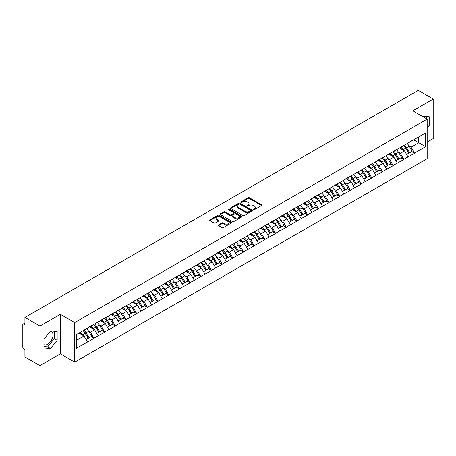 <?xml version="1.0" encoding="UTF-8"?>
<svg xmlns="http://www.w3.org/2000/svg" width="456" height="456" viewBox="0 0 456 456"><rect width="100%" height="100%" fill="white"/><g stroke="black" fill="none" stroke-linecap="round" stroke-linejoin="round"><path stroke-width="0.68" d="M253.462 209.663A0.667 0.382 0 0 0 254.402 209.663L261.55 205.542A0.952 0.547 0 0 0 261.824 205.149A0.952 0.547 0 0 0 261.55 204.761L249.449 197.779A0.952 0.547 0 0 0 248.104 197.779L240.962 201.9A0.667 0.382 0 0 0 241.902 202.441L242.826 201.911A3.044 1.756 0 0 1 247.129 201.911L248.138 202.492A3.044 1.756 0 0 1 249.027 203.735A3.044 1.756 0 0 1 248.138 204.978L247.209 205.508A0.667 0.382 0 0 0 248.155 206.055L249.079 205.519A3.044 1.756 0 0 1 253.382 205.519L254.391 206.101A3.044 1.756 0 0 1 255.28 207.343A3.044 1.756 0 0 1 254.391 208.586L253.462 209.122A0.667 0.382 0 0 0 253.462 209.663L253.462 209.122M43.93 344.639A7.552 4.361 120 0 0 47.663 344.234A7.552 4.361 120 0 0 52.6 337.577A7.552 4.361 120 0 0 51.442 331.523A7.552 4.361 120 0 0 50.325 331.181M422.455 116.394A7.552 4.361 -60 0 1 423.487 116.725A7.552 4.361 -60 0 1 424.291 117.454M218.589 224.871A0.952 0.547 0 0 0 218.31 225.258A0.952 0.547 0 0 0 218.589 225.646L221.986 227.607A0.952 0.547 0 0 0 223.326 227.607L231.26 223.024A0.952 0.547 0 0 0 231.54 222.636A0.952 0.547 0 0 0 231.26 222.249L219.159 215.26A0.952 0.547 0 0 0 217.814 215.26L209.885 219.843A0.952 0.547 0 0 0 209.606 220.231A0.952 0.547 0 0 0 209.885 220.618L213.984 222.984A0.952 0.547 0 0 0 215.329 222.984L218.726 221.029A0.952 0.547 0 0 0 219 220.636A0.952 0.547 0 0 0 218.726 220.248L216.691 219.074A2.542 1.471 0 0 1 215.945 218.036A2.542 1.471 0 0 1 217.512 216.68A2.542 1.471 0 0 1 220.288 216.999L228.251 221.599A2.542 1.471 0 0 1 228.997 222.636A2.542 1.471 0 0 1 227.43 223.993A2.542 1.471 0 0 1 224.654 223.674L223.326 222.91A0.952 0.547 0 0 0 221.986 222.91L218.589 224.871L218.589 225.646M60.334 314.304L39.923 326.086L24.92 317.427L418.198 90.368L433.2 99.032L412.788 110.814L427.175 119.119L74.716 322.609L60.334 314.304L60.334 353.845L74.716 362.149L74.716 322.609M242.894 215.534A0.952 0.547 0 0 0 244.239 215.534L252.168 210.951A0.952 0.547 0 0 0 252.447 210.564A0.952 0.547 0 0 0 252.168 210.176L240.067 203.194A0.952 0.547 0 0 0 238.722 203.194L230.793 207.771A0.952 0.547 0 0 0 230.514 208.158A0.952 0.547 0 0 0 230.793 208.546L242.894 215.534M228.735 209.806A0.667 0.382 0 0 1 229.414 209.902L241.703 216.999L233.78 221.57A0.952 0.547 0 0 1 232.44 221.57L220.339 214.582L220.339 213.807A0.952 0.547 0 0 0 220.06 214.195A0.952 0.547 0 0 0 220.339 214.582M220.339 213.807L223.731 211.846A0.952 0.547 0 0 1 225.076 211.846L229.984 214.679A0.952 0.547 0 0 0 231.329 214.679L233.58 213.38A0.952 0.547 0 0 0 233.86 212.992A0.952 0.547 0 0 0 233.58 212.604L228.473 209.652A0.667 0.382 0 0 1 229.414 209.11L241.714 216.212A0.952 0.547 0 0 1 241.993 216.6A0.952 0.547 0 0 1 241.714 216.988L241.714 216.212M74.716 362.149L427.175 158.66L427.175 119.119M83.117 330.646A6.492 3.745 -120 0 1 85.34 333.245L88.367 338.238L91.001 336.716L93.93 338.403L90.505 332.236L88.606 331.142M93.93 338.403L76.294 348.35L76.294 334.59L425.596 132.918L425.596 146.678L414.47 153.108L411.044 147.174L409.146 146.08M403.657 145.584A6.492 3.745 -120 0 1 405.88 148.183L408.907 153.176L411.54 151.654L414.47 153.108M414.47 153.341L403.782 159.275L400.357 153.341L398.458 152.247M392.975 151.751A6.492 3.745 -120 0 1 395.198 154.35L398.219 159.344L400.858 157.822L403.782 159.275M403.782 159.509L393.1 165.442L389.675 159.509L387.777 158.414M382.288 157.924A6.492 3.745 -120 0 1 384.511 160.518L387.537 165.511L390.171 163.989L393.1 165.442M393.1 165.682L382.413 171.61L378.987 165.682L377.089 164.587M371.606 164.092A6.492 3.745 -120 0 1 373.829 166.691L376.85 171.684L379.489 170.162L382.413 171.61M382.413 171.849L371.731 177.783L368.305 171.849L366.407 170.755M360.918 170.259A6.492 3.745 -120 0 1 363.141 172.858L366.168 177.851L368.801 176.329L371.731 177.783M371.731 178.017L361.044 183.95L357.618 178.017L355.72 176.922M350.236 176.426A6.492 3.745 -120 0 1 352.459 179.026L355.48 184.019L358.12 182.497L361.044 183.95M361.044 184.184L350.362 190.118L346.936 184.184L345.038 183.09M339.549 182.6A6.492 3.745 -120 0 1 341.772 185.193L344.799 190.186L347.432 188.664L350.362 190.118M350.362 190.357L339.674 196.285L336.249 190.357L334.351 189.257M328.867 188.767A6.492 3.745 -120 0 1 331.09 191.36L334.111 196.359L336.75 194.837L339.674 196.285M339.674 196.525L328.993 202.453L325.567 196.525L323.669 195.43M318.18 194.934A6.492 3.745 -120 0 1 320.403 197.534L323.429 202.527L326.063 201.005L328.993 202.453M328.993 202.692L318.305 208.626L314.879 202.692L312.981 201.598M307.498 201.102A6.492 3.745 -120 0 1 309.721 203.701L312.742 208.694L315.381 207.172L318.305 208.626M318.305 208.859L307.623 214.793L304.198 208.859L302.299 207.765M296.81 207.269A6.492 3.745 -120 0 1 299.033 209.868L302.06 214.861L304.693 213.34L307.623 214.793M307.623 215.032L296.936 220.96L293.51 215.032L291.612 213.932M286.129 213.442A6.492 3.745 -120 0 1 288.352 216.036L291.373 221.035L294.012 219.507L296.936 220.96M296.936 221.2L286.254 227.128L282.828 221.2L280.93 220.105M275.441 219.61A6.492 3.745 -120 0 1 277.664 222.209L280.691 227.202L283.324 225.68L286.254 227.128M286.254 227.367L275.566 233.301L272.141 227.367L270.243 226.273M264.759 225.777A6.492 3.745 -120 0 1 266.982 228.376L270.003 233.369L272.642 231.847L275.566 233.301M275.566 233.535L264.885 239.468L261.459 233.535L259.561 232.44M254.072 231.944A6.492 3.745 -120 0 1 256.295 234.544L259.321 239.537L261.955 238.015L264.885 239.468M264.885 239.702L254.197 245.636L250.771 239.702L248.873 238.608M243.39 238.117A6.492 3.745 -120 0 1 245.613 240.711L248.634 245.704L251.273 244.182L254.197 245.636M254.197 245.875L243.515 251.803L240.09 245.875L238.192 244.781M232.702 244.285A6.492 3.745 -120 0 1 234.925 246.884L237.952 251.877L240.586 250.355L243.515 251.803M243.515 252.043L232.828 257.976L229.402 252.043L227.504 250.948M222.021 250.452A6.492 3.745 -120 0 1 224.244 253.051L227.265 258.045L229.904 256.523L232.828 257.976M232.828 258.21L222.146 264.144L218.72 258.21L216.822 257.116M211.333 256.62A6.492 3.745 -120 0 1 213.556 259.219L216.583 264.212L219.216 262.69L222.146 264.144M222.146 264.377L211.459 270.311L208.033 264.377L206.135 263.283M200.651 262.793A6.492 3.745 -120 0 1 202.874 265.386L205.895 270.38L208.535 268.858L211.459 270.311M211.459 270.55L200.777 276.478L197.351 270.55L195.453 269.45M189.964 268.96A6.492 3.745 -120 0 1 192.187 271.559L195.214 276.553L197.847 275.031L200.777 276.478M200.777 276.718L190.089 282.646L186.664 276.718L184.765 275.623M179.282 275.128A6.492 3.745 -120 0 1 181.505 277.727L184.526 282.72L187.165 281.198L190.089 282.646M190.089 282.885L179.407 288.819L175.982 282.885L174.084 281.791M168.595 281.295A6.492 3.745 -120 0 1 170.818 283.894L173.844 288.887L176.478 287.365L179.407 288.819M179.407 289.053L168.72 294.986L165.294 289.053L163.396 287.958M157.913 287.468A6.492 3.745 -120 0 1 160.136 290.062L163.157 295.055L165.796 293.533L168.72 294.986M168.72 295.226L158.038 301.154L154.612 295.226L152.714 294.126M147.225 293.635A6.492 3.745 -120 0 1 149.448 296.229L152.475 301.228L155.108 299.7L158.038 301.154M158.038 301.393L147.351 307.321L143.925 301.393L142.027 300.299M136.543 299.803A6.492 3.745 -120 0 1 138.766 302.402L141.787 307.395L144.427 305.873L147.351 307.321M147.351 307.561L136.669 313.494L133.243 307.561L131.345 306.466M125.856 305.97A6.492 3.745 -120 0 1 128.079 308.57L131.106 313.563L133.739 312.041L136.669 313.494M136.669 313.728L125.981 319.662L122.556 313.728L120.658 312.634M115.174 312.138A6.492 3.745 -120 0 1 117.397 314.737L120.418 319.73L123.057 318.208L125.981 319.662M125.981 319.901L115.3 325.829L111.874 319.895L109.976 318.801M104.487 318.311A6.492 3.745 -120 0 1 106.71 320.904L109.736 325.897L112.37 324.376L115.3 325.829M115.3 326.068L104.612 331.996L101.186 326.068L99.288 324.974M93.805 324.478A6.492 3.745 -120 0 1 96.028 327.077L99.049 332.071L101.688 330.549L104.612 331.996M104.612 332.236L93.93 338.17M90.299 326.262L93.93 324.404M90.505 332.236L94.683 329.825L89.41 326.781M98.108 335.753L94.683 329.825M100.981 320.095L104.612 318.237M101.186 326.068L105.364 323.657L100.092 320.608M108.79 329.585L105.364 323.657M111.669 313.927L115.3 312.069M111.874 319.895L116.052 317.484L110.779 314.44M119.478 323.418L116.052 317.484M122.35 307.76L125.981 305.902M122.556 313.728L126.734 311.317L121.461 308.273M130.159 317.251L126.734 311.317M133.038 301.587L136.669 299.729M133.243 307.561L137.421 305.149L132.149 302.106M140.847 311.077L137.421 305.149M143.72 295.42L147.351 293.561M143.925 301.393L148.103 298.982L142.831 295.933M151.529 304.91L148.103 298.982M154.407 289.252L158.038 287.394M154.612 295.226L158.791 292.809L153.518 289.765M162.216 298.743L158.791 292.809M165.089 283.085L168.72 281.227M165.294 289.053L169.472 286.642L164.2 283.598M172.898 292.575L169.472 286.642M175.777 276.917L179.407 275.053M175.982 282.885L180.16 280.474L174.887 277.43M183.586 286.408L180.16 280.474M186.458 270.744L190.089 268.886M186.664 276.718L190.842 274.307L185.569 271.257M194.267 280.235L190.842 274.307M197.146 264.577L200.777 262.719M197.351 270.55L201.529 268.134L196.257 265.09M204.955 274.067L201.529 268.134M207.828 258.409L211.459 256.551M208.033 264.377L212.211 261.966L206.938 258.922M215.637 267.9L212.211 261.966M218.515 252.242L222.146 250.384M218.72 258.21L222.898 255.799L217.626 252.755M226.324 261.733L222.898 255.799M229.197 246.069L232.828 244.211M229.402 252.043L233.58 249.631L228.308 246.588M237.006 255.559L233.58 249.631M239.885 239.902L243.515 238.043M240.09 245.875L244.268 243.464L238.995 240.415M247.693 249.392L244.268 243.464M250.566 233.734L254.197 231.876M250.771 239.702L254.95 237.291L249.677 234.247M258.375 243.225L254.95 237.291M261.254 227.567L264.885 225.709M261.459 233.535L265.637 231.124L260.365 228.08M269.063 237.057L265.637 231.124M271.936 221.394L275.566 219.535M272.141 227.367L276.319 224.956L271.046 221.912M279.745 230.884L276.319 224.956M282.623 215.226L286.254 213.368M282.828 221.2L287.006 218.789L281.734 215.739M290.432 224.717L287.006 218.789M293.305 209.059L296.936 207.201M293.51 215.032L297.688 212.616L292.416 209.572M301.114 218.549L297.688 212.616M303.992 202.891L307.623 201.033M304.198 208.859L308.376 206.448L303.103 203.404M311.801 212.382L308.376 206.448M314.674 196.724L318.305 194.86M314.879 202.692L319.057 200.281L313.785 197.237M322.483 206.215L319.057 200.281M325.362 190.551L328.993 188.693M325.567 196.525L329.745 194.113L324.472 191.064M333.171 200.041L329.745 194.113M336.043 184.384L339.674 182.525M336.249 190.357L340.427 187.94L335.154 184.897M343.852 193.874L340.427 187.94M346.731 178.216L350.362 176.358M346.936 184.184L351.114 181.773L345.842 178.729M354.54 187.707L351.114 181.773M357.413 172.049L361.044 170.191M357.618 178.017L361.796 175.606L356.524 172.562M365.222 181.539L361.796 175.606M368.1 165.876L371.731 164.017M368.305 171.849L372.484 169.438L367.211 166.394M375.909 175.366L372.484 169.438M378.782 159.708L382.413 157.85M378.987 165.682L383.165 163.271L377.893 160.221M386.591 169.199L383.165 163.271M389.47 153.541L393.1 151.683M389.675 159.509L393.853 157.098L388.58 154.054M397.279 163.031L393.853 157.098M400.151 147.374L403.782 145.515M400.357 153.341L404.535 150.93L399.262 147.886M407.96 156.864L404.535 150.93M410.839 141.2L414.47 139.342M411.044 147.174L418.75 142.728L418.75 136.874L425.596 132.918M413.677 139.798L425.596 146.678M427.175 142.055L433.2 138.573L433.2 99.032M39.923 326.086L39.923 365.632L24.92 356.968L24.92 349.575L23.826 348.943A1.453 0.838 -120 0 1 22.8 347.164L22.8 324.78A1.453 0.838 -120 0 1 23.102 324.119A1.453 0.838 -120 0 1 23.826 324.188L24.92 324.82L24.92 317.427M39.923 365.632L60.334 353.845M76.294 340.438L83.995 335.992L78.928 333.068M87.421 341.926L83.995 335.992M405.732 148.297L406.068 148.496M395.044 154.464L395.386 154.664M384.362 160.637L384.699 160.831M373.675 166.805L374.017 166.999M362.993 172.972L363.329 173.172M352.306 179.14L352.648 179.339M341.624 185.313L341.96 185.506M330.936 191.48L331.278 191.674M320.255 197.647L320.591 197.841M309.567 203.815L309.909 204.014M298.885 209.988L299.221 210.182M288.198 216.155L288.54 216.349M277.516 222.323L277.852 222.517M266.828 228.49L267.17 228.69M256.147 234.658L256.483 234.857M245.459 240.831L245.801 241.024M234.777 246.998L235.114 247.192M224.09 253.165L224.432 253.365M213.408 259.333L213.744 259.532M202.72 265.506L203.062 265.7M192.039 271.673L192.375 271.867M181.351 277.841L181.693 278.035M170.669 284.008L171.006 284.208M159.982 290.181L160.324 290.375M149.3 296.349L149.636 296.542M138.613 302.516L138.955 302.71M127.931 308.683L128.267 308.883M117.243 314.857L117.585 315.05M106.561 321.024L106.898 321.218M95.874 327.191L96.216 327.385M85.192 333.359L85.528 333.558M427.175 128.033L429.193 125.52L429.193 116.707L422.393 116.36M57.148 331.506L50.536 330.919L43.93 339.139L43.93 347.951L50.536 348.544L57.148 340.318L57.148 331.506M253.73 209.754L254.391 209.378A3.044 1.756 0 0 0 255.28 208.135L255.28 207.343M249.027 203.735L249.027 204.527A3.044 1.756 0 0 1 248.138 205.77L247.477 206.146M261.55 204.761L261.55 205.542L249.449 198.565A0.952 0.547 0 0 0 248.104 198.565L241.224 202.538M252.168 210.176L252.168 210.951L240.067 203.98A0.952 0.547 0 0 0 238.722 203.98L230.804 208.557M250.486 210.837A0.667 0.382 0 0 0 250.486 210.296L239.867 204.163A0.667 0.382 0 0 0 238.927 204.163L237.952 204.727A3.044 1.756 0 0 0 237.057 205.964A3.044 1.756 0 0 0 237.952 207.206L245.214 211.402A3.044 1.756 0 0 0 249.512 211.402L250.486 210.837L250.486 211.63A0.667 0.382 0 0 0 250.686 211.356L250.686 210.564M237.057 205.964L237.057 206.756A3.044 1.756 0 0 0 237.952 207.999L237.952 207.206M250.486 211.63L249.512 212.188A3.044 1.756 0 0 1 245.214 212.188L237.952 207.999M220.351 214.588L223.731 212.638L223.731 211.846M233.86 212.992L233.86 213.784A0.952 0.547 0 0 1 233.58 214.172L231.329 215.471A0.952 0.547 0 0 1 229.984 215.471L225.076 212.638A0.952 0.547 0 0 0 223.731 212.638M235.079 217.62A2.542 1.471 0 0 0 237.85 217.939A2.542 1.471 0 0 0 239.417 216.583A2.542 1.471 0 0 0 238.676 215.545L235.866 213.921A0.952 0.547 0 0 0 234.521 213.921L232.269 215.221A0.952 0.547 0 0 0 231.99 215.614A0.952 0.547 0 0 0 232.269 216.001L235.079 217.62L235.079 218.413A2.542 1.471 0 0 0 237.85 218.732A2.542 1.471 0 0 0 239.417 217.375L239.417 216.583M231.99 215.614L231.99 216.4A0.952 0.547 0 0 0 232.269 216.788L232.269 216.001M235.079 218.413L232.269 216.788M228.997 222.636L228.997 223.429A2.542 1.471 0 0 1 227.43 224.785A2.542 1.471 0 0 1 224.654 224.466L223.326 223.702A0.952 0.547 0 0 0 221.986 223.702L218.601 225.652M215.945 218.036L215.945 218.829A2.542 1.471 0 0 0 216.691 219.866L216.691 219.074M218.709 221.035L216.691 219.866M231.249 223.03L219.159 216.053A0.952 0.547 0 0 0 217.814 216.053L209.897 220.624M426.314 118.623L426.314 116.451M427.175 124.357L429.193 125.52M43.93 346.549L47.663 346.879L54.27 338.66L54.27 331.25M54.27 338.66L57.148 340.318M47.663 346.879L50.536 348.544M407.134 143.577A7.94 4.588 60 0 1 409.214 146.194L406.581 147.715A7.94 4.588 -120 0 0 404.5 145.099M406.581 147.715L409.602 152.709L412.241 151.187L409.214 146.194M408.907 153.176L409.602 152.709M411.54 151.654L412.241 151.187M399.958 147.482A6.492 3.745 60 0 1 401.747 149.323M400.972 147.134A7.94 4.588 60 0 1 403.053 149.756L403.349 150.246M406.598 154.504L408.713 153.227L405.692 148.234A7.94 4.588 -120 0 0 403.606 145.612M408.713 153.227L406.575 154.459M396.452 149.745A7.94 4.588 60 0 1 398.533 152.361L395.893 153.889A7.94 4.588 -120 0 0 393.813 151.267M395.893 153.889L398.92 158.882L401.559 157.36L398.533 152.361M398.219 159.344L398.92 158.882M400.858 157.822L401.559 157.36M389.27 153.655A6.492 3.745 60 0 1 391.066 155.49M390.285 153.307A7.94 4.588 60 0 1 392.371 155.923L392.667 156.414M395.916 160.677L398.031 159.395L395.004 154.402A7.94 4.588 -120 0 0 392.924 151.785M398.031 159.395L395.888 160.632M385.765 155.912A7.94 4.588 60 0 1 387.845 158.534L385.212 160.056A7.94 4.588 -120 0 0 383.131 157.44M385.212 160.056L388.233 165.049L390.872 163.527L387.845 158.534M387.537 165.511L388.233 165.049M390.171 163.989L390.872 163.527M378.588 159.822A6.492 3.745 60 0 1 380.378 161.658M379.603 159.475A7.94 4.588 60 0 1 381.683 162.091L381.98 162.581M385.229 166.845L387.343 165.562L384.322 160.569A7.94 4.588 -120 0 0 382.236 157.953M387.343 165.562L385.206 166.799M375.083 162.085A7.94 4.588 60 0 1 377.163 164.701L374.524 166.223A7.94 4.588 -120 0 0 372.444 163.607M374.524 166.223L377.551 171.217L380.19 169.695L377.163 164.701M376.85 171.684L377.551 171.217M379.489 170.162L380.19 169.695M367.901 165.99A6.492 3.745 60 0 1 369.696 167.825M368.915 165.642A7.94 4.588 60 0 1 371.002 168.258L371.298 168.754M374.547 173.012L376.662 171.73L373.635 166.736A7.94 4.588 -120 0 0 371.554 164.12M376.662 171.73L374.518 172.966M364.395 168.253A7.94 4.588 60 0 1 366.476 170.869L363.842 172.391A7.94 4.588 -120 0 0 361.762 169.774M363.842 172.391L366.863 177.384L369.502 175.862L366.476 170.869M366.168 177.851L366.863 177.384M368.801 176.329L369.502 175.862M357.219 172.157A6.492 3.745 60 0 1 359.009 173.998M358.234 171.809A7.94 4.588 60 0 1 360.314 174.431L360.61 174.922M363.859 179.179L365.974 177.903L362.953 172.904A7.94 4.588 -120 0 0 360.867 170.287M365.974 177.903L363.837 179.134M353.713 174.42A7.94 4.588 60 0 1 355.794 177.036L353.155 178.558A7.94 4.588 -120 0 0 351.074 175.942M353.155 178.558L356.182 183.557L358.821 182.035L355.794 177.036M355.48 184.019L356.182 183.557M358.12 182.497L358.821 182.035M346.531 178.33A6.492 3.745 60 0 1 348.327 180.166M347.546 177.982A7.94 4.588 60 0 1 349.632 180.599L349.929 181.089M353.178 185.353L355.292 184.07L352.266 179.077A7.94 4.588 -120 0 0 350.185 176.455M355.292 184.07L353.149 185.307M343.026 180.587A7.94 4.588 60 0 1 345.106 183.209L342.473 184.731A7.94 4.588 -120 0 0 340.393 182.109M342.473 184.731L345.494 189.725L348.133 188.203L345.106 183.209M344.799 190.186L345.494 189.725M347.432 188.664L348.133 188.203M335.85 184.498A6.492 3.745 60 0 1 337.639 186.333M336.864 184.15A7.94 4.588 60 0 1 338.945 186.766L339.241 187.256M342.49 191.52L344.605 190.237L341.584 185.244A7.94 4.588 -120 0 0 339.498 182.628M344.605 190.237L342.467 191.474M332.344 186.76A7.94 4.588 60 0 1 334.425 189.377L331.786 190.899A7.94 4.588 -120 0 0 329.705 188.282M331.786 190.899L334.812 195.892L337.451 194.37L334.425 189.377M334.111 196.359L334.812 195.892M336.75 194.837L337.451 194.37M325.162 190.665A6.492 3.745 60 0 1 326.958 192.5M326.177 190.317A7.94 4.588 60 0 1 328.263 192.934L328.559 193.429M331.808 197.687L333.923 196.405L330.896 191.412A7.94 4.588 -120 0 0 328.816 188.795M333.923 196.405L331.78 197.642M321.657 192.928A7.94 4.588 60 0 1 323.737 195.544L321.104 197.066A7.94 4.588 -120 0 0 319.023 194.45M321.104 197.066L324.125 202.059L326.764 200.537L323.737 195.544M323.429 202.527L324.125 202.059M326.063 201.005L326.764 200.537M314.48 196.832A6.492 3.745 60 0 1 316.27 198.668M315.495 196.485A7.94 4.588 60 0 1 317.575 199.101L317.872 199.597M321.121 203.855L323.236 202.572L320.215 197.579A7.94 4.588 -120 0 0 318.128 194.963M323.236 202.572L321.098 203.809M310.975 199.095A7.94 4.588 60 0 1 313.055 201.712L310.416 203.233A7.94 4.588 -120 0 0 308.336 200.617M310.416 203.233L313.443 208.232L316.082 206.705L313.055 201.712M312.742 208.694L313.443 208.232M315.381 207.172L316.082 206.705M303.793 203.005A6.492 3.745 60 0 1 305.588 204.841M304.807 202.652A7.94 4.588 60 0 1 306.894 205.274L307.19 205.764M310.439 210.022L312.554 208.745L309.527 203.752A7.94 4.588 -120 0 0 307.447 201.13M312.554 208.745L310.411 209.977M300.287 205.263A7.94 4.588 60 0 1 302.368 207.885L299.734 209.407A7.94 4.588 -120 0 0 297.654 206.785M299.734 209.407L302.755 214.4L305.395 212.878L302.368 207.885M302.06 214.861L302.755 214.4M304.693 213.34L305.395 212.878M293.111 209.173A6.492 3.745 60 0 1 294.901 211.008M294.126 208.825A7.94 4.588 60 0 1 296.206 211.441L296.503 211.932M299.752 216.195L301.866 214.913L298.845 209.92A7.94 4.588 -120 0 0 296.759 207.303M301.866 214.913L299.729 216.15M289.606 211.436A7.94 4.588 60 0 1 291.686 214.052L289.047 215.574A7.94 4.588 -120 0 0 286.966 212.958M289.047 215.574L292.074 220.567L294.713 219.045L291.686 214.052M291.373 221.035L292.074 220.567M294.012 219.507L294.713 219.045M282.424 215.34A6.492 3.745 60 0 1 284.219 217.176M283.438 214.993A7.94 4.588 60 0 1 285.524 217.609L285.821 218.105M289.07 222.363L291.185 221.08L288.158 216.087A7.94 4.588 -120 0 0 286.077 213.471M291.185 221.08L289.041 222.317M278.918 217.603A7.94 4.588 60 0 1 280.999 220.219L278.365 221.741A7.94 4.588 -120 0 0 276.285 219.125M278.365 221.741L281.386 226.735L284.025 225.213L280.999 220.219M280.691 227.202L281.386 226.735M283.324 225.68L284.025 225.213M271.742 221.508A6.492 3.745 60 0 1 273.532 223.343M272.756 221.16A7.94 4.588 60 0 1 274.837 223.776L275.133 224.272M278.388 228.53L280.497 227.248L277.476 222.254A7.94 4.588 -120 0 0 275.39 219.638M280.497 227.248L278.359 228.484M268.236 223.771A7.94 4.588 60 0 1 270.317 226.387L267.678 227.909A7.94 4.588 -120 0 0 265.597 225.292M267.678 227.909L270.704 232.902L273.344 231.38L270.317 226.387M270.003 233.369L270.704 232.902M272.642 231.847L273.344 231.38M261.054 227.675A6.492 3.745 60 0 1 262.85 229.516M262.069 227.327A7.94 4.588 60 0 1 264.155 229.949L264.451 230.44M267.7 234.697L269.815 233.421L266.788 228.427A7.94 4.588 -120 0 0 264.708 225.805M269.815 233.421L267.672 234.652M257.549 229.938A7.94 4.588 60 0 1 259.629 232.554L256.996 234.082A7.94 4.588 -120 0 0 254.915 231.46M256.996 234.082L260.017 239.075L262.656 237.553L259.629 232.554M259.321 239.537L260.017 239.075M261.955 238.015L262.656 237.553M250.372 233.848A6.492 3.745 60 0 1 252.162 235.684M251.387 233.5A7.94 4.588 60 0 1 253.468 236.117L253.764 236.607M257.019 240.871L259.128 239.588L256.107 234.595A7.94 4.588 -120 0 0 254.02 231.979M259.128 239.588L256.99 240.825M246.867 236.105A7.94 4.588 60 0 1 248.947 238.727L246.308 240.249A7.94 4.588 -120 0 0 244.228 237.633M246.308 240.249L249.335 245.242L251.974 243.721L248.947 238.727M248.634 245.704L249.335 245.242M251.273 244.182L251.974 243.721M239.685 240.016A6.492 3.745 60 0 1 241.48 241.851M240.7 239.668A7.94 4.588 60 0 1 242.786 242.284L243.082 242.774M246.331 247.038L248.446 245.755L245.419 240.762A7.94 4.588 -120 0 0 243.339 238.146M248.446 245.755L246.303 246.992M236.179 242.278A7.94 4.588 60 0 1 238.26 244.895L235.627 246.417A7.94 4.588 -120 0 0 233.546 243.8M235.627 246.417L238.648 251.41L241.287 249.888L238.26 244.895M237.952 251.877L238.648 251.41M240.586 250.355L241.287 249.888M229.003 246.183A6.492 3.745 60 0 1 230.793 248.018M230.018 245.835A7.94 4.588 60 0 1 232.098 248.452L232.395 248.947M235.649 253.205L237.758 251.923L234.737 246.93A7.94 4.588 -120 0 0 232.651 244.313M237.758 251.923L235.621 253.16M225.498 248.446A7.94 4.588 60 0 1 227.578 251.062L224.939 252.584A7.94 4.588 -120 0 0 222.859 249.968M224.939 252.584L227.966 257.577L230.605 256.055L227.578 251.062M227.265 258.045L227.966 257.577M229.904 256.523L230.605 256.055M218.316 252.35A6.492 3.745 60 0 1 220.111 254.191M219.33 252.003A7.94 4.588 60 0 1 221.416 254.625L221.713 255.115M224.962 259.373L227.077 258.096L224.05 253.097A7.94 4.588 -120 0 0 221.969 250.481M227.077 258.096L224.933 259.327M214.81 254.613A7.94 4.588 60 0 1 216.891 257.23L214.257 258.757A7.94 4.588 -120 0 0 212.177 256.135M214.257 258.757L217.278 263.75L219.917 262.228L216.891 257.23M216.583 264.212L217.278 263.75M219.216 262.69L219.917 262.228M207.634 258.524A6.492 3.745 60 0 1 209.424 260.359M208.648 258.176A7.94 4.588 60 0 1 210.729 260.792L211.025 261.282M214.28 265.546L216.389 264.263L213.368 259.27A7.94 4.588 -120 0 0 211.282 256.648M216.389 264.263L214.252 265.5M204.128 260.781A7.94 4.588 60 0 1 206.209 263.403L203.57 264.925A7.94 4.588 -120 0 0 201.489 262.308M203.57 264.925L206.596 269.918L209.236 268.396L206.209 263.403M205.895 270.38L206.596 269.918M208.535 268.858L209.236 268.396M196.946 264.691A6.492 3.745 60 0 1 198.742 266.526M197.961 264.343A7.94 4.588 60 0 1 200.047 266.959L200.344 267.45M203.593 271.713L205.707 270.431L202.681 265.438A7.94 4.588 -120 0 0 200.6 262.821M205.707 270.431L203.564 271.668M193.441 266.954A7.94 4.588 60 0 1 195.521 269.57L192.888 271.092A7.94 4.588 -120 0 0 190.807 268.476M192.888 271.092L195.909 276.085L198.548 274.563L195.521 269.57M195.214 276.553L195.909 276.085M197.847 275.031L198.548 274.563M186.265 270.858A6.492 3.745 60 0 1 188.054 272.694M187.279 270.511A7.94 4.588 60 0 1 189.36 273.127L189.656 273.623M192.911 277.881L195.02 276.598L191.999 271.605A7.94 4.588 -120 0 0 189.913 268.989M195.02 276.598L192.882 277.835M182.759 273.121A7.94 4.588 60 0 1 184.84 275.737L182.2 277.259A7.94 4.588 -120 0 0 180.12 274.643M182.2 277.259L185.227 282.253L187.866 280.731L184.84 275.737M184.526 282.72L185.227 282.253M187.165 281.198L187.866 280.731M175.583 277.026A6.492 3.745 60 0 1 177.373 278.861M176.592 276.678A7.94 4.588 60 0 1 178.678 279.294L178.974 279.79M182.223 284.048L184.338 282.771L181.311 277.772A7.94 4.588 -120 0 0 179.231 275.156M184.338 282.771L182.195 284.002M172.072 279.289A7.94 4.588 60 0 1 174.152 281.905L171.519 283.427A7.94 4.588 -120 0 0 169.438 280.81M171.519 283.427L174.54 288.426L177.179 286.898L174.152 281.905M173.844 288.887L174.54 288.426M176.478 287.365L177.179 286.898M164.895 283.199A6.492 3.745 60 0 1 166.685 285.034M165.91 282.845A7.94 4.588 60 0 1 167.99 285.467L168.287 285.958M171.541 290.215L173.65 288.939L170.63 283.945A7.94 4.588 -120 0 0 168.543 281.323M173.65 288.939L171.513 290.17M161.39 285.456A7.94 4.588 60 0 1 163.47 288.078L160.831 289.6A7.94 4.588 -120 0 0 158.751 286.978M160.831 289.6L163.858 294.593L166.497 293.071L163.47 288.078M163.157 295.055L163.858 294.593M165.796 293.533L166.497 293.071M154.213 289.366A6.492 3.745 60 0 1 156.003 291.202M155.222 289.018A7.94 4.588 60 0 1 157.309 291.635L157.605 292.125M160.854 296.389L162.969 295.106L159.942 290.113A7.94 4.588 -120 0 0 157.861 287.497M162.969 295.106L160.825 296.343M150.702 291.629A7.94 4.588 60 0 1 152.783 294.245L150.149 295.767A7.94 4.588 -120 0 0 148.069 293.151M150.149 295.767L153.17 300.76L155.809 299.239L152.783 294.245M152.475 301.228L153.17 300.76M155.108 299.7L155.809 299.239M143.526 295.534A6.492 3.745 60 0 1 145.316 297.369M144.541 295.186A7.94 4.588 60 0 1 146.621 297.802L146.917 298.298M150.172 302.556L152.281 301.273L149.26 296.28A7.94 4.588 -120 0 0 147.174 293.664M152.281 301.273L150.144 302.51M140.02 297.796A7.94 4.588 60 0 1 142.101 300.413L139.462 301.935A7.94 4.588 -120 0 0 137.381 299.318M139.462 301.935L142.489 306.928L145.128 305.406L142.101 300.413M141.787 307.395L142.489 306.928M144.427 305.873L145.128 305.406M132.844 301.701A6.492 3.745 60 0 1 134.634 303.536M133.853 301.353A7.94 4.588 60 0 1 135.939 303.97L136.236 304.465M139.485 308.723L141.599 307.441L138.573 302.448A7.94 4.588 -120 0 0 136.492 299.831M141.599 307.441L139.456 308.678M129.333 303.964A7.94 4.588 60 0 1 131.413 306.58L128.78 308.102A7.94 4.588 -120 0 0 126.7 305.486M128.78 308.102L131.801 313.095L134.44 311.573L131.413 306.58M131.106 313.563L131.801 313.095M133.739 312.041L134.44 311.573M122.157 307.868A6.492 3.745 60 0 1 123.946 309.709M123.171 307.521A7.94 4.588 60 0 1 125.252 310.143L125.548 310.633M128.803 314.891L130.912 313.614L127.891 308.621A7.94 4.588 -120 0 0 125.805 305.999M130.912 313.614L128.774 314.845M118.651 310.131A7.94 4.588 60 0 1 120.732 312.753L118.093 314.275A7.94 4.588 -120 0 0 116.012 311.653M118.093 314.275L121.119 319.268L123.758 317.747L120.732 312.753M120.418 319.73L121.119 319.268M123.057 318.208L123.758 317.747M111.475 314.041A6.492 3.745 60 0 1 113.265 315.877M112.484 313.694A7.94 4.588 60 0 1 114.57 316.31L114.866 316.8M118.115 321.064L120.23 319.781L117.203 314.788A7.94 4.588 -120 0 0 115.123 312.172M120.23 319.781L118.087 321.018M107.964 316.304A7.94 4.588 60 0 1 110.044 318.921L107.411 320.443A7.94 4.588 -120 0 0 105.33 317.826M107.411 320.443L110.432 325.436L113.071 323.914L110.044 318.921M109.736 325.897L110.432 325.436M112.37 324.376L113.071 323.914M100.787 320.209A6.492 3.745 60 0 1 102.577 322.044M101.802 319.861A7.94 4.588 60 0 1 103.882 322.477L104.179 322.968M107.434 327.231L109.543 325.949L106.522 320.956A7.94 4.588 -120 0 0 104.435 318.339M109.543 325.949L107.405 327.186M97.282 322.472A7.94 4.588 60 0 1 99.362 325.088L96.723 326.61A7.94 4.588 -120 0 0 94.643 323.994M96.723 326.61L99.75 331.603L102.389 330.081L99.362 325.088M99.049 332.071L99.75 331.603M101.688 330.549L102.389 330.081M90.106 326.376A6.492 3.745 60 0 1 91.895 328.212M91.114 326.029A7.94 4.588 60 0 1 93.201 328.645L93.497 329.141M96.746 333.399L98.861 332.116L95.834 327.123A7.94 4.588 -120 0 0 93.754 324.507M98.861 332.116L96.718 333.353M86.594 328.639A7.94 4.588 60 0 1 88.675 331.255L86.041 332.777A7.94 4.588 -120 0 0 83.961 330.161M86.041 332.777L89.068 337.771L91.702 336.249L88.675 331.255M88.367 338.238L89.068 337.771M91.001 336.716L91.702 336.249M79.595 332.68A6.492 3.745 60 0 1 81.208 334.385M80.433 332.196A7.94 4.588 60 0 1 82.513 334.818L82.81 335.308M86.064 339.566L88.173 338.289L85.152 333.29A7.94 4.588 -120 0 0 83.066 330.674M88.173 338.289L86.036 339.52M24.92 323.555L23.826 324.188M254.391 209.378L254.391 208.586M247.209 206.055L247.209 205.508M248.138 205.77L248.138 204.978M240.962 202.441L240.962 201.9M248.104 198.565L248.104 197.779M249.449 198.565L249.449 197.779M230.793 208.546L230.793 207.771M238.722 203.98L238.722 203.194M240.067 203.98L240.067 203.194M245.214 212.188L245.214 211.402M249.512 212.188L249.512 211.402M225.076 212.638L225.076 211.846M229.984 215.471L229.984 214.679M231.329 215.471L231.329 214.679M233.58 214.172L233.58 213.38M229.414 209.902L229.414 209.11M221.986 223.702L221.986 222.91M223.326 223.702L223.326 222.91M224.654 224.466L224.654 223.674M218.726 221.029L218.726 220.248M209.885 220.618L209.885 219.843M217.814 216.053L217.814 215.26M219.159 216.053L219.159 215.26M231.26 223.024L231.26 222.249M405.692 148.234L403.053 149.756M395.004 154.402L392.371 155.923M384.322 160.569L381.683 162.091M373.635 166.736L371.002 168.258M362.953 172.904L360.314 174.431M352.266 179.077L349.632 180.599M341.584 185.244L338.945 186.766M330.896 191.412L328.263 192.934M320.215 197.579L317.575 199.101M309.527 203.752L306.894 205.274M298.845 209.92L296.206 211.441M288.158 216.087L285.524 217.609M277.476 222.254L274.837 223.776M266.788 228.427L264.155 229.949M256.107 234.595L253.468 236.117M245.419 240.762L242.786 242.284M234.737 246.93L232.098 248.452M224.05 253.097L221.416 254.625M213.368 259.27L210.729 260.792M202.681 265.438L200.047 266.959M191.999 271.605L189.36 273.127M181.311 277.772L178.678 279.294M170.63 283.945L167.99 285.467M159.942 290.113L157.309 291.635M149.26 296.28L146.621 297.802M138.573 302.448L135.939 303.97M127.891 308.621L125.252 310.143M117.203 314.788L114.57 316.31M106.522 320.956L103.882 322.477M95.834 327.123L93.201 328.645M85.152 333.29L82.513 334.818M24.92 323.065L23.102 324.119"/></g></svg>
